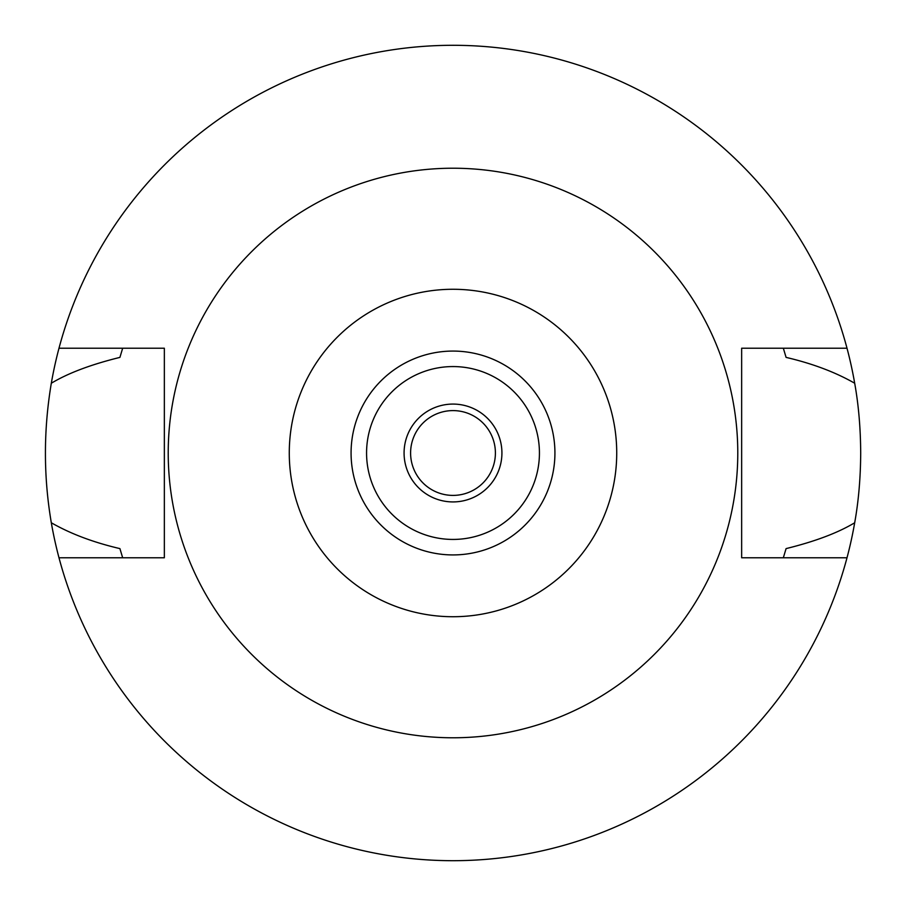 <?xml version="1.0" encoding="UTF-8"?>
<svg xmlns="http://www.w3.org/2000/svg" width="906" height="906" viewBox="0 0 906 906"><rect width="100%" height="100%" fill="white"/><g stroke="black" fill="none" stroke-linecap="round" stroke-linejoin="round"><path stroke-width="1.36" d="M453 554.925A101.925 101.925 0 0 0 554.925 453A101.925 101.925 0 0 0 453 351.075A101.925 101.925 0 0 0 351.075 453A101.925 101.925 0 0 0 453 554.925M453 366.568A86.432 86.432 0 0 0 366.568 453A86.432 86.432 0 0 0 453 539.432A86.432 86.432 0 0 0 539.432 453A86.432 86.432 0 0 0 453 366.568M453 404.076A48.924 48.924 0 0 0 404.076 453A48.924 48.924 0 0 0 453 501.924A48.924 48.924 0 0 0 501.924 453A48.924 48.924 0 0 0 453 404.076M453 410.599A42.401 42.401 0 0 0 410.599 453A42.401 42.401 0 0 0 453 495.401A42.401 42.401 0 0 0 495.401 453A42.401 42.401 0 0 0 453 410.599M783.328 557.779L786.091 548.606C815.015 541.482 837.869 532.875 854.686 522.762A407.7 407.7 0 0 1 51.314 522.762C70.577 533.804 93.443 542.411 119.909 548.606L122.672 557.779M847.008 557.779L741.652 557.779L741.652 348.221L847.008 348.221A407.7 407.7 0 0 1 854.686 383.238C835.4 372.196 812.535 363.578 786.091 357.394L783.328 348.221M854.686 522.762C858.56 501.267 860.564 478.017 860.7 453C860.564 427.983 858.56 404.722 854.686 383.238M122.672 348.221L119.909 357.394C90.985 364.518 68.131 373.125 51.314 383.238C43.465 430.033 43.465 476.545 51.314 522.762M51.314 383.238A407.7 407.7 0 0 1 847.008 348.221M58.992 348.221L164.348 348.221L164.348 557.779L58.992 557.779M453 168.222A284.778 284.778 0 0 1 737.778 453A284.778 284.778 0 0 1 453 737.778A284.778 284.778 0 0 1 168.222 453A284.778 284.778 0 0 1 453 168.222M453 616.726A163.726 163.726 0 0 1 289.274 453A163.726 163.726 0 0 1 453 289.274A163.726 163.726 0 0 1 616.726 453A163.726 163.726 0 0 1 453 616.726"/></g></svg>
